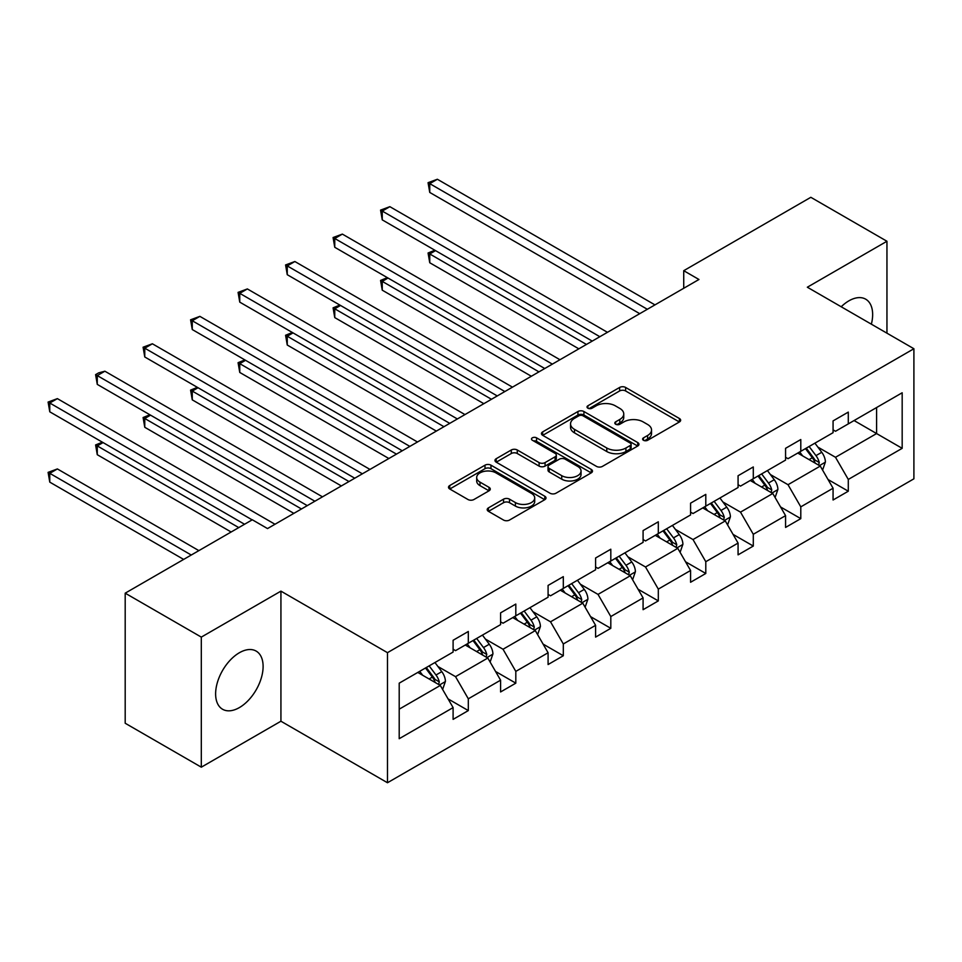 <?xml version="1.0" encoding="UTF-8"?>
<svg xmlns="http://www.w3.org/2000/svg" width="962" height="962" viewBox="0 0 962 962"><rect width="100%" height="100%" fill="white"/><g stroke="black" fill="none" stroke-linecap="round" stroke-linejoin="round"><path stroke-width="1.44" d="M643.47 440.283A2.958 1.708 0 0 0 647.654 440.283L679.412 421.957A4.221 2.441 0 0 0 680.651 420.226A4.221 2.441 0 0 0 679.412 418.506L625.613 387.445A4.221 2.441 0 0 0 619.636 387.445L587.89 405.784A2.958 1.708 0 0 0 587.012 406.986A2.958 1.708 0 0 0 587.89 408.189A2.958 1.708 0 0 0 592.063 408.189L596.175 405.82A13.528 7.804 0 0 1 615.307 405.82L619.793 408.405A13.528 7.804 0 0 1 623.749 413.937A13.528 7.804 0 0 1 619.793 419.456L615.68 421.825A2.958 1.708 0 0 0 614.814 423.027A2.958 1.708 0 0 0 615.68 424.242A2.958 1.708 0 0 0 619.865 424.242L623.965 421.873A13.528 7.804 0 0 1 643.097 421.873L647.582 424.458A13.528 7.804 0 0 1 651.539 429.978A13.528 7.804 0 0 1 647.582 435.497L643.47 437.866A2.958 1.708 0 0 0 642.604 439.081A2.958 1.708 0 0 0 643.47 440.283L643.47 437.866M239.358 707.599A33.586 19.396 120 0 0 261.303 678.006A33.586 19.396 120 0 0 256.157 651.094A33.586 19.396 120 0 0 239.358 652.753A33.586 19.396 120 0 0 217.424 682.347A33.586 19.396 120 0 0 222.571 709.259A33.586 19.396 120 0 0 239.358 707.599M871.368 324.182A33.586 19.396 120 0 0 865.692 299.182A33.586 19.396 120 0 0 848.893 300.841A33.586 19.396 120 0 0 841.197 306.77M488.443 507.876A4.221 2.441 0 0 0 487.205 509.607A4.221 2.441 0 0 0 488.443 511.327L503.535 520.045A4.221 2.441 0 0 0 509.511 520.045L544.781 499.687A4.221 2.441 0 0 0 546.019 497.955A4.221 2.441 0 0 0 544.781 496.236L490.981 465.175A4.221 2.441 0 0 0 485.004 465.175L449.735 485.533A4.221 2.441 0 0 0 448.508 487.265A4.221 2.441 0 0 0 449.735 488.985L467.965 499.506A4.221 2.441 0 0 0 473.953 499.506L489.045 490.8A4.221 2.441 0 0 0 490.283 489.069A4.221 2.441 0 0 0 489.045 487.349L480.002 482.13A11.303 6.53 0 0 1 476.683 477.513A11.303 6.53 0 0 1 483.67 471.476A11.303 6.53 0 0 1 495.983 472.895L531.397 493.338A11.303 6.53 0 0 1 534.716 497.955A11.303 6.53 0 0 1 527.729 503.992A11.303 6.53 0 0 1 515.416 502.573L509.511 499.17A4.221 2.441 0 0 0 503.535 499.17L488.443 507.876L488.443 511.327M280.928 591.137L201.311 637.109L125.192 593.169L125.192 723.244L201.311 767.183L280.928 721.223L387.482 782.743L387.482 652.669L280.928 591.137L280.928 721.223M886.952 333.189L886.952 241.258L807.334 287.217L913.9 348.737L387.482 652.669M886.952 241.258L810.834 197.306L683.729 270.695L683.729 288.275M125.192 593.169L252.309 519.781L267.52 528.571L698.953 279.485L683.729 270.695M596.476 466.378A4.221 2.441 0 0 0 602.452 466.378L637.722 446.019A4.221 2.441 0 0 0 638.96 444.3A4.221 2.441 0 0 0 637.722 442.568L583.922 411.52A4.221 2.441 0 0 0 577.946 411.52L542.688 431.878A4.221 2.441 0 0 0 541.45 433.597A4.221 2.441 0 0 0 542.688 435.329L596.476 466.378M533.561 440.921A2.958 1.708 0 0 1 536.555 441.342L536.555 437.83L591.245 469.408A4.221 2.441 0 0 1 592.484 471.127A4.221 2.441 0 0 1 591.245 472.859L555.988 493.217A4.221 2.441 0 0 1 549.999 493.217L496.212 462.157L496.212 458.706A4.221 2.441 0 0 0 494.973 460.425A4.221 2.441 0 0 0 496.212 462.157M496.212 458.706L511.303 449.988A4.221 2.441 0 0 1 517.279 449.988L539.093 462.59A4.221 2.441 0 0 0 545.069 462.59L555.086 456.806A4.221 2.441 0 0 0 556.325 455.086A4.221 2.441 0 0 0 555.086 453.355L532.371 440.247A2.958 1.708 0 0 1 531.505 439.033A2.958 1.708 0 0 1 533.333 437.457A2.958 1.708 0 0 1 536.555 437.83M201.311 637.109L201.311 767.183M399.206 683.164L453.102 652.056L453.102 640.271L468.314 631.481L468.314 643.265L500.589 624.627L500.589 612.854L515.812 604.064L515.812 615.836L548.087 597.21L548.087 585.425L563.311 576.647L563.311 588.419L595.586 569.781L595.586 558.008L610.81 549.218L610.81 561.002L643.085 542.364L643.085 530.591L658.309 521.801L658.309 533.573L690.572 514.947L690.572 503.162L705.795 494.372L705.795 506.156L738.07 487.518L738.07 475.745L753.294 466.955L753.294 478.727L785.569 460.101L785.569 448.316L800.793 439.538L800.793 451.31L833.068 432.684L833.068 420.899L848.292 412.109L848.292 423.893L902.176 392.773L902.176 448.328L848.292 479.437L848.292 491.209L833.068 499.999L833.068 488.227L800.793 506.854L800.793 518.638L785.569 527.429L785.569 515.644L753.294 534.283L753.294 546.055L738.07 554.846L738.07 543.073L705.795 561.7L705.795 573.472L690.572 582.263L690.572 570.49L658.309 589.117L658.309 600.901L643.085 609.692L643.085 597.907L610.81 616.546L610.81 628.318L595.586 637.109L595.586 625.336L563.311 643.963L563.311 655.747L548.087 664.538L548.087 652.753L515.812 671.392L515.812 683.164L500.589 691.955L500.589 680.182L468.314 698.809L468.314 710.581L453.102 719.372L453.102 707.599L399.206 738.708L399.206 683.164M387.482 782.743L913.9 478.823L913.9 348.737M465.271 645.021L487.806 658.032L455.531 676.659L437.914 666.486M455.531 676.659L468.314 698.809M487.806 658.032L500.589 680.182M453.102 649.242L455.531 650.649L468.314 643.265M512.77 617.604L535.305 630.603L503.03 649.242L485.401 639.069M503.03 649.242L515.812 671.392M535.305 630.603L548.087 652.753M500.589 621.813L503.03 623.22L515.812 615.836M560.269 590.175L582.792 603.186L550.529 621.813L532.9 611.64M550.529 621.813L563.311 643.963M582.792 603.186L595.586 625.336M548.087 594.396L550.529 595.803L563.311 588.419M607.768 562.758L630.29 575.757L598.015 594.396L580.399 584.223M598.015 594.396L610.81 616.546M630.29 575.757L643.085 597.907M595.586 566.979L598.015 568.386L610.81 561.002M655.254 535.329L677.789 548.34L645.514 566.979L627.897 556.806M645.514 566.979L658.309 589.117M677.789 548.34L690.572 570.49M643.085 539.55L645.514 540.957L658.309 533.573M702.753 507.912L725.288 520.923L693.013 539.55L675.384 529.377M693.013 539.55L705.795 561.7M725.288 520.923L738.07 543.073M690.572 512.133L693.013 513.54L705.795 506.156M750.252 480.495L772.787 493.494L740.512 512.133L722.883 501.96M740.512 512.133L753.294 534.283M772.787 493.494L785.569 515.644M738.07 484.704L740.512 486.111L753.294 478.727M797.751 453.066L820.273 466.077L788.01 484.704L770.382 474.531M788.01 484.704L800.793 506.854M820.273 466.077L833.068 488.227M785.569 457.287L788.01 458.694L800.793 451.31M854.076 420.55L876.598 433.561L835.497 457.287L817.88 447.114M835.497 457.287L848.292 479.437M902.176 448.328L876.598 433.561L876.598 407.539L902.176 392.773M833.068 429.87L835.497 431.277L848.292 423.893M399.206 709.174L440.307 685.449L417.773 672.438M440.307 685.449L453.102 707.599M828.041 479.521L848.292 491.209M780.543 506.95L800.793 518.638M733.044 534.367L753.294 546.055M685.557 561.784L705.795 573.472M638.059 589.213L658.309 600.901M590.56 616.63L610.81 628.318M543.061 644.059L563.311 655.747M495.574 671.476L515.812 683.164M448.076 698.893L468.314 710.581M644.648 440.704L647.582 439.009A13.528 7.804 0 0 0 651.539 433.489L651.539 429.978M623.749 413.937L623.749 417.448A13.528 7.804 0 0 1 619.793 422.967L616.858 424.663M679.352 421.981L625.613 390.957A4.221 2.441 0 0 0 619.636 390.957L589.069 408.609M637.662 446.055L583.922 415.031A4.221 2.441 0 0 0 577.946 415.031L542.736 435.353M630.242 445.502A2.958 1.708 0 0 0 631.108 444.3A2.958 1.708 0 0 0 630.242 443.085L583.032 415.825A2.958 1.708 0 0 0 578.847 415.825L574.506 418.326A13.528 7.804 0 0 0 570.55 423.857A13.528 7.804 0 0 0 574.506 429.377L606.781 448.003A13.528 7.804 0 0 0 625.913 448.003L630.242 445.502L630.242 449.026A2.958 1.708 0 0 0 631.108 447.811L631.108 444.3M570.55 423.857L570.55 427.368A13.528 7.804 0 0 0 574.506 432.888L574.506 429.377M630.242 449.026L625.913 451.527A13.528 7.804 0 0 1 606.781 451.527L574.506 432.888M496.272 462.193L511.303 453.511L511.303 449.988M556.325 455.086L556.325 458.597A4.221 2.441 0 0 1 555.086 460.317L545.069 466.101A4.221 2.441 0 0 1 539.093 466.101L517.279 453.511A4.221 2.441 0 0 0 511.303 453.511M536.555 441.342L591.185 472.883M561.736 475.661A11.303 6.53 0 0 0 574.061 477.068A11.303 6.53 0 0 0 581.036 471.043A11.303 6.53 0 0 0 577.729 466.426L565.247 459.223A4.221 2.441 0 0 0 559.271 459.223L549.254 465.007A4.221 2.441 0 0 0 548.015 466.726A4.221 2.441 0 0 0 549.254 468.458L561.736 475.661L561.736 479.172A11.303 6.53 0 0 0 574.061 480.591A11.303 6.53 0 0 0 581.036 474.555L581.036 471.043M548.015 466.726L548.015 470.25A4.221 2.441 0 0 0 549.254 471.969L549.254 468.458M561.736 479.172L549.254 471.969M534.716 497.955L534.716 501.479A11.303 6.53 0 0 1 527.729 507.503A11.303 6.53 0 0 1 515.416 506.084L509.511 502.681A4.221 2.441 0 0 0 503.535 502.681L488.504 511.363M476.683 477.513L476.683 481.024A11.303 6.53 0 0 0 480.002 485.642L480.002 482.13M488.985 490.824L480.002 485.642M544.72 499.711L490.981 468.686A4.221 2.441 0 0 0 485.004 468.686L449.795 489.021M822.594 470.081L825.396 462A11.412 6.59 -120 0 0 821.752 452.284L814.91 443.157M802.657 455.904L799.687 451.948M435.533 250.625L429.749 253.968L429.749 262.746L578.835 348.833M818.59 465.103L819.227 462.481A11.412 6.59 -120 0 0 815.968 455.627L809.126 446.5M806.276 448.148L813.792 458.189A5.808 3.355 60 0 1 814.85 459.956L819.227 462.481M805.471 448.605L812.313 457.732A11.412 6.59 60 0 1 815.151 463.119M429.749 262.746L428.066 252.994L586.447 344.432M428.066 252.994L434.86 250.24M647.342 309.283L429.749 183.646L437.361 179.257L654.954 304.882M639.73 313.672L429.749 192.436L429.749 183.646L428.066 182.684L437.361 179.257M429.749 192.436L428.066 182.684M775.095 497.51L777.897 489.417A11.412 6.59 -120 0 0 774.254 479.701L767.423 470.574M755.158 483.321L752.2 479.365M388.035 278.042L382.251 281.385L382.251 290.175L531.337 376.25M771.091 492.52L771.74 489.911A11.412 6.59 -120 0 0 768.47 483.044L761.639 473.917M758.777 475.565L766.293 485.606A5.808 3.355 60 0 1 767.351 487.373L771.74 489.911M757.984 476.022L764.814 485.149A11.412 6.59 60 0 1 767.664 490.536M382.251 290.175L380.567 280.423L538.948 371.861M380.567 280.423L387.361 277.657M727.597 524.927L730.398 516.847A11.412 6.59 -120 0 0 726.755 507.13L719.925 498.003M707.659 510.75L704.701 506.794M340.536 305.471L334.752 308.802L334.752 317.592L483.85 403.679M723.604 519.949L724.242 517.328A11.412 6.59 -120 0 0 720.971 510.461L714.141 501.334M711.279 502.994L718.806 513.035A5.808 3.355 60 0 1 719.853 514.802L724.242 517.328M710.485 503.451L717.315 512.578A11.412 6.59 60 0 1 720.165 517.965M334.752 317.592L333.08 307.84L491.462 399.278M333.08 307.84L339.863 305.074M599.843 336.7L382.251 211.075L389.863 206.674L607.455 332.311M592.231 341.101L382.251 219.865L382.251 211.075L380.567 210.101L389.863 206.674M382.251 219.865L380.567 210.101M552.356 364.129L334.752 238.492L342.364 234.103L559.956 359.728M544.745 368.518L334.752 247.282L334.752 238.492L333.08 237.53L342.364 234.103M334.752 247.282L333.08 237.53M680.098 552.344L682.9 544.264A11.412 6.59 -120 0 0 679.256 534.547L672.426 525.42M660.172 538.167L657.202 534.211M293.037 332.888L287.253 336.231L287.253 345.021L436.351 431.096M676.106 547.366L676.743 544.745A11.412 6.59 -120 0 0 673.472 537.89L666.642 528.763M663.78 530.411L671.308 540.452A5.808 3.355 60 0 1 672.366 542.219L676.743 544.745M662.986 530.868L669.829 539.995A11.412 6.59 60 0 1 672.666 545.382M287.253 345.021L285.582 335.257L443.963 426.707M285.582 335.257L292.376 332.503M504.858 391.546L287.253 265.921L294.865 261.52L512.469 387.145M497.246 395.935L287.253 274.699L287.253 265.921L285.582 264.947L294.865 261.52M287.253 274.699L285.582 264.947M632.611 579.773L635.401 571.681A11.412 6.59 -120 0 0 631.769 561.964L624.927 552.837M612.674 565.584L609.704 561.628M245.55 360.305L239.754 363.648L239.754 372.438L388.852 458.513M628.607 574.795L629.244 572.174A11.412 6.59 -120 0 0 625.985 565.307L619.143 556.18M616.281 557.828L623.809 567.881A5.808 3.355 60 0 1 624.867 569.636L629.244 572.174M615.488 558.297L622.33 567.412A11.412 6.59 60 0 1 625.168 572.811M239.754 372.438L238.083 362.686L396.464 454.124M238.083 362.686L244.877 359.92M457.359 418.963L239.754 293.338L247.366 288.937L464.971 414.574M449.747 423.364L239.754 302.128L239.754 293.338L238.083 292.376L247.366 288.937M239.754 302.128L238.083 292.376M585.112 607.19L587.914 599.11A11.412 6.59 -120 0 0 584.271 589.393L577.428 580.266M565.175 593.013L562.205 589.057M198.052 387.734L192.268 391.077L192.268 399.855L341.354 485.942M581.108 602.212L581.745 599.591A11.412 6.59 -120 0 0 578.487 592.724L571.644 583.609M568.795 585.257L576.31 595.298A5.808 3.355 60 0 1 577.368 597.065L581.745 599.591M568.001 585.714L574.831 594.841A11.412 6.59 60 0 1 577.669 600.228M192.268 399.855L190.584 390.103L348.965 481.541M190.584 390.103L197.378 387.349M409.86 446.392L192.268 320.755L199.88 316.366L417.472 441.991M402.248 450.781L192.268 329.545L192.268 320.755L190.584 319.793L199.88 316.366M192.268 329.545L190.584 319.793M537.614 634.619L540.416 626.527A11.412 6.59 -120 0 0 536.772 616.81L529.942 607.683M517.676 620.43L514.718 616.474M150.553 415.151L144.769 418.494L144.769 427.284L293.855 513.359M533.621 629.629L534.259 627.02A11.412 6.59 -120 0 0 530.988 620.153L524.158 611.026M521.296 612.674L528.823 622.715A5.808 3.355 60 0 1 529.87 624.482L534.259 627.02M520.502 613.131L527.332 622.258A11.412 6.59 60 0 1 530.182 627.645M144.769 427.284L143.097 417.532L301.467 508.97M143.097 417.532L149.88 414.766M362.361 473.809L144.769 348.184L152.381 343.783L369.973 469.42M354.75 478.21L144.769 356.974L144.769 348.184L143.097 347.21L152.381 343.783M144.769 356.974L143.097 347.21M490.115 662.036L492.917 653.944A11.412 6.59 -120 0 0 489.273 644.227L482.443 635.112M470.177 647.859L467.219 643.903M103.054 442.58L97.27 445.911L97.27 454.701L231.145 531.998M486.123 657.058L486.76 654.437A11.412 6.59 -120 0 0 483.489 647.57L476.659 638.443M473.797 640.103L481.325 650.144A5.808 3.355 60 0 1 482.383 651.911L486.76 654.437M473.003 640.56L479.834 649.687A11.412 6.59 60 0 1 482.683 655.074M97.27 454.701L95.599 444.949L238.756 527.597M95.599 444.949L102.381 442.183M314.875 501.226L97.27 375.601L104.882 371.212L322.486 496.837M307.263 505.627L97.27 384.391L97.27 375.601L95.599 374.639L98.641 372.871L104.882 371.212M97.27 384.391L95.599 374.639M442.628 689.453L445.418 681.373A11.412 6.59 -120 0 0 441.786 671.656L434.944 662.529M422.691 675.276L419.721 671.32M198.869 550.625L57.383 468.939L49.771 473.34L49.771 482.13L183.646 559.415M438.624 684.475L439.261 681.854A11.412 6.59 -120 0 0 435.99 674.999L429.16 665.872M426.298 667.52L433.826 677.561A5.808 3.355 60 0 1 434.884 679.328L439.261 681.854M425.505 667.977L432.347 677.104A11.412 6.59 60 0 1 435.185 682.491M49.771 482.13L48.1 472.366L191.258 555.026M48.1 472.366L57.383 468.939M252.152 519.865L49.771 403.018L57.383 398.629L274.988 524.254M244.54 524.254L49.771 411.808L49.771 403.018L48.1 402.056L57.383 398.629M49.771 411.808L48.1 402.056M647.582 439.009L647.582 435.497M615.68 424.242L615.68 421.825M619.793 422.967L619.793 419.456M587.89 408.189L587.89 405.784M619.636 390.957L619.636 387.445M625.613 390.957L625.613 387.445M679.412 421.957L679.412 418.506M542.688 435.329L542.688 431.878M577.946 415.031L577.946 411.52M583.922 415.031L583.922 411.52M637.722 446.019L637.722 442.568M606.781 451.527L606.781 448.003M625.913 451.527L625.913 448.003M517.279 453.511L517.279 449.988M539.093 466.101L539.093 462.59M545.069 466.101L545.069 462.59M555.086 460.317L555.086 456.806M591.245 472.859L591.245 469.408M503.535 502.681L503.535 499.17M509.511 502.681L509.511 499.17M515.416 506.084L515.416 502.573M489.045 490.8L489.045 487.349M449.735 488.985L449.735 485.533M485.004 468.686L485.004 465.175M490.981 468.686L490.981 465.175M544.781 499.687L544.781 496.236M819.456 465.596L825.312 462.217M815.968 455.627L821.752 452.284M809.066 459.608L812.313 457.732M771.957 493.025L777.825 489.634M768.47 483.044L774.254 479.701M761.567 487.025L764.814 485.149M724.458 520.442L730.326 517.063M720.971 510.461L726.755 507.13M714.081 514.442L717.315 512.578M676.971 547.871L682.828 544.48M673.472 537.89L679.256 534.547M666.582 541.871L669.829 539.995M629.473 575.288L635.329 571.909M625.985 565.307L631.769 561.964M619.083 569.288L622.33 567.412M581.974 602.705L587.83 599.326M578.487 592.724L584.271 589.393M571.584 596.717L574.831 594.841M534.475 630.134L540.343 626.743M530.988 620.153L536.772 616.81M524.086 624.134L527.332 622.258M486.988 657.551L492.845 654.172M483.489 647.57L489.273 644.227M476.599 651.551L479.834 649.687M439.49 684.98L445.346 681.589M435.99 674.999L441.786 671.656M429.1 678.98L432.347 677.104"/></g></svg>
